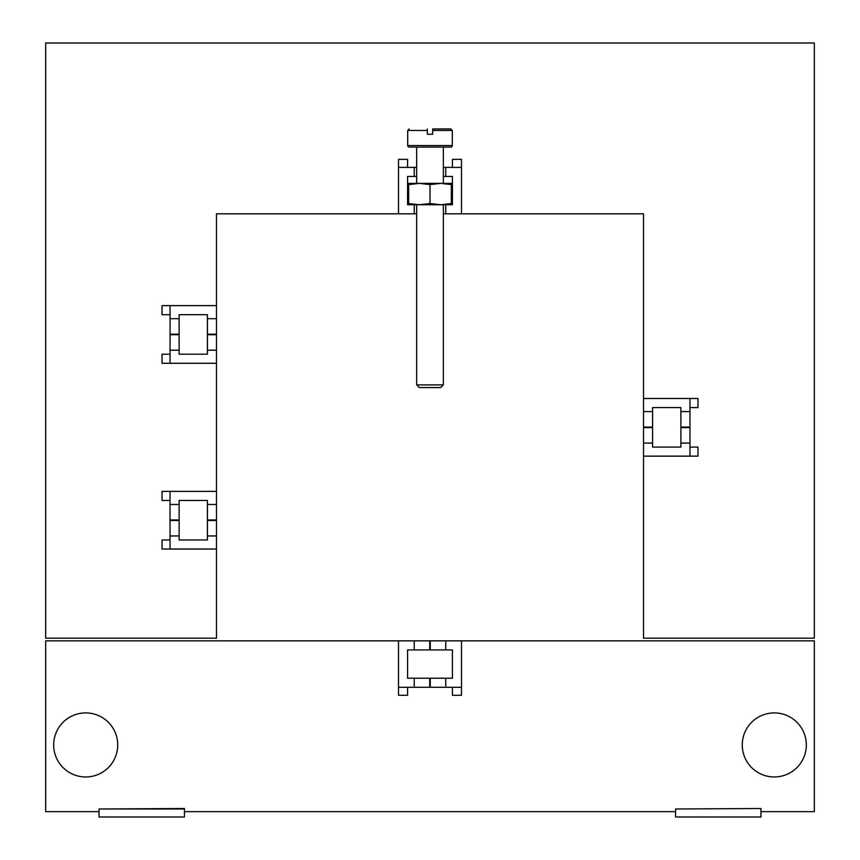 <?xml version="1.0" encoding="UTF-8"?>
<svg xmlns="http://www.w3.org/2000/svg" width="860" height="860" viewBox="0 0 860 860"><rect width="100%" height="100%" fill="white"/><g stroke="black" fill="none" stroke-linecap="round" stroke-linejoin="round"><path stroke-width="1.29" d="M184.459 808.991L99.05 808.991L184.459 808.507L184.459 817L99.05 817L99.05 808.991M760.949 811.657L814.334 811.657L814.334 640.851L461.498 640.851L461.498 687.29L398.502 687.29L398.502 640.851L45.666 640.851L45.666 811.657L99.05 811.657M407.575 687.29L407.575 695.299L398.502 695.299L398.502 687.29M461.498 687.29L461.498 695.299L452.425 695.299L452.425 687.29M760.949 808.507L675.541 808.991L760.949 808.507M184.459 811.657L675.541 811.657M675.541 808.991L675.541 817L760.949 817L760.949 808.991M398.502 640.851L461.498 640.851M414.251 687.29L414.251 678.217L445.749 678.217L445.749 687.29M414.251 640.851L414.251 649.923L407.575 649.923L407.575 678.217L414.251 678.217M445.749 640.851L445.749 649.923L414.251 649.923M445.749 649.923L452.425 649.923L452.425 678.217L445.749 678.217M117.734 744.943A32.024 32.024 0 0 0 85.699 712.908A32.024 32.024 0 0 0 53.675 744.943A32.024 32.024 0 0 0 85.699 776.967A32.024 32.024 0 0 0 117.734 744.943M806.325 744.943A32.024 32.024 0 0 0 774.301 712.908A32.024 32.024 0 0 0 742.266 744.943A32.024 32.024 0 0 0 774.301 776.967A32.024 32.024 0 0 0 806.325 744.943M432.666 128.935L432.666 130.462L432.666 128.935L450.769 128.935L452.285 130.462L452.285 145.566L407.715 145.566L407.715 130.462L427.334 130.462L427.334 128.935L427.334 134.278L432.666 134.278L432.666 130.462L452.285 130.462M427.334 128.935C403.953 128.935 403.953 128.935 427.334 128.935M407.715 145.566A1.526 1.526 0 0 0 409.231 147.092L450.769 147.092A1.526 1.526 0 0 0 452.285 145.566M416.659 147.092L416.659 183.384L446.017 183.384L443.341 183.384L443.341 147.092M419.325 183.384L408.65 184.588L408.65 183.384L419.325 183.384L430 184.588L430 203.541L440.675 204.744L451.349 203.541L451.349 204.744M430 184.588L440.675 183.384L451.349 183.384L451.349 203.541M408.65 184.588L408.65 203.541L419.325 204.744L430 203.541M440.675 183.384L451.349 184.588M416.659 176.45L414.251 176.45L414.251 167.377L398.502 167.377L398.502 213.817L414.251 213.817L414.251 204.744L452.425 204.744L452.425 176.45L445.749 176.45L445.749 167.377L443.341 167.377M440.675 204.744L445.749 204.744L445.749 213.817L461.498 213.817L461.498 167.377L445.749 167.377M416.659 204.744L416.659 384.893L443.341 384.893L443.341 204.744L445.716 204.744M414.251 176.45L407.575 176.45L407.575 204.744L414.251 204.744M408.65 204.744L408.65 203.541M414.251 167.377L416.659 167.377M445.749 176.45L443.341 176.45M452.425 167.377L452.425 159.369L461.498 159.369L461.498 167.377M652.589 443.083L643.516 443.083L643.516 456.155L697.965 456.155L697.965 447.082L689.957 447.082L689.957 398.502L643.516 398.502L643.516 411.585L652.589 411.585L652.589 447.082L680.883 447.082L680.883 443.083L689.957 443.083M689.957 407.575L697.965 407.575L697.965 398.502L689.957 398.502M461.498 213.817L643.516 213.817L643.516 398.502M407.575 167.377L407.575 159.369L398.502 159.369L398.502 167.377M643.516 456.155L643.516 638.184L814.334 638.184L814.334 43L45.666 43L45.666 638.184L216.483 638.184L216.483 549.035L170.043 549.035L170.043 491.382L216.483 491.382L216.483 363.275L170.043 363.275L170.065 350.203L179.117 350.203L179.117 354.202L207.41 354.202L207.41 318.705L216.483 318.705L216.483 213.817L398.502 213.817M216.483 305.623L162.035 305.623L162.035 314.695L170.054 314.695L170.065 318.705L179.117 318.705L179.117 334.185L170.065 334.185L170.065 318.705M170.054 354.202L162.035 354.202L162.035 363.275L170.043 363.275M170.054 500.456L162.035 500.456L162.035 491.382L170.043 491.382M170.043 549.035L162.035 549.035L162.035 539.962L170.054 539.962M689.957 456.155L689.957 447.082M680.883 443.083L680.883 427.603L689.957 427.603M652.589 411.585L652.589 407.575L680.883 407.575L680.883 427.603M680.883 411.585L689.957 411.585M643.516 411.585L643.516 427.603L652.589 427.603M643.516 443.083L643.516 427.603M216.483 318.705L216.483 363.275M216.483 491.382L216.483 549.035M207.41 350.203L216.483 350.203M207.41 318.705L207.41 314.695L179.117 314.695L179.117 318.705M170.065 350.203L170.065 334.185M179.117 350.203L179.117 334.185M170.043 305.623L170.054 314.695M416.659 213.817L414.251 213.817M445.749 213.817L443.341 213.817M170.065 504.465L179.117 504.465L179.117 535.963L170.065 535.963M179.117 504.465L179.117 500.456L207.41 500.456L207.41 504.465L216.483 504.465M207.41 504.465L207.41 539.962L179.117 539.962L179.117 535.963M207.41 535.963L216.483 535.963M443.341 384.893L440.675 387.559L419.325 387.559L416.659 384.893M429.731 687.29L429.731 678.217M430.269 687.29L430.269 678.217M429.731 649.923L429.731 640.851M430.269 649.923L430.269 640.851M680.883 427.065L689.957 427.065M643.516 427.065L652.589 427.065M216.483 334.723L207.41 334.723M216.483 334.185L207.41 334.185M179.117 334.723L170.065 334.723M170.065 519.945L179.117 519.945M170.065 520.483L179.117 520.483M207.41 519.945L216.483 519.945M207.41 520.483L216.483 520.483M407.715 130.462L409.231 128.935"/></g></svg>
